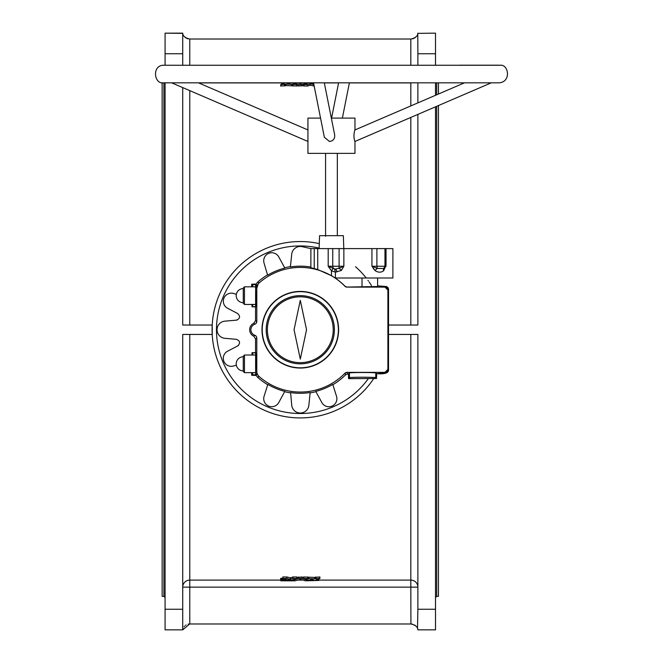<?xml version="1.0" encoding="UTF-8"?>
<svg xmlns="http://www.w3.org/2000/svg" width="663" height="663" viewBox="0 0 663 663"><rect width="100%" height="100%" fill="white"/><g stroke="black" fill="none" stroke-linecap="round" stroke-linejoin="round"><path stroke-width="0.99" d="M319.284 243.619A88.179 88.179 0 0 0 260.874 408.615A88.179 88.179 0 0 0 373.733 378.556M368.454 281.021A83.77 83.77 0 0 0 367.924 280.292M366.191 278.004A83.77 83.77 0 0 0 355.542 266.758M165.087 33.15L182.723 33.15L182.723 53.753L165.087 53.753L165.087 33.15L182.764 33.365M417.839 33.365L435.508 33.15L435.508 53.753L417.872 53.753L417.781 33.622M296.734 576.959L296.908 578.459L296.734 576.959L292.831 576.984L290.634 577.813L286.88 576.976L282.993 576.959L282.836 578.459L286.084 579.263L280.673 579.827L280.673 578.368L280.673 580.457L289.06 579.702L287.56 580.241L291.637 580.258L296.908 578.459L293.013 578.409L290.295 579.271L286.88 578.426L282.836 578.459L282.836 577.009M319.906 577.009L319.906 578.459L319.732 576.959L314.643 577.398L303.687 577.009L303.687 578.459L308.958 580.258L318.886 580.457L308.022 580.423L301.922 578.409L298.499 578.434L292.582 580.423L280.872 580.432M308.958 82.742L303.687 84.541L303.687 85.991L307.591 86.041L310.301 85.187L314.163 86.041M280.689 85.991L280.689 84.541L280.863 86.041L285.952 85.602L296.908 85.991L296.908 84.541L291.637 82.742M417.872 572.235L417.872 579.495M296.734 86.041L296.908 84.541L285.952 84.151L280.863 84.591L284.319 83.231M296.925 85.411L298.673 86.041L303.671 85.411M388.543 325.036L417.872 325.036L417.872 114.401M417.872 102.881L417.872 82.825M417.872 65.189L417.872 53.753M411.914 82.825A7.053 7.044 0 0 1 410.82 82.908L349.376 82.908M182.723 609.247L182.723 629.85L165.087 629.85L165.087 609.247L182.723 609.247L182.723 334.442L212.243 334.442L212.243 325.036L182.723 325.036L182.723 87.599M182.723 65.189L182.723 53.753M303.869 576.959L303.687 578.459L314.643 578.849L319.732 578.409L316.276 579.769M282.803 578.194L280.673 578.368M303.679 577.589L301.922 576.959L296.925 577.589M417.499 628.474L417.872 609.247L435.508 609.247L435.508 629.85L417.872 629.85C417.781 626.999 415.469 625.035 410.919 623.974L410.82 587.136L182.723 587.136A7.053 7.044 180 0 1 189.775 580.092L189.775 334.442M388.543 334.442L417.872 334.442L417.872 609.247M165.087 609.247L165.087 82.825M165.087 65.189L165.087 53.753M318.886 580.092L410.82 580.092A7.053 7.044 180 0 1 417.872 587.136L410.82 587.136L410.82 334.442M436.685 106.312L436.685 596.344L438.45 596.344L438.45 105.55M438.45 94.03L438.45 82.825M307.939 141.459L171.634 82.825L163.91 82.825L163.91 596.344L162.145 596.344L162.145 82.651M435.508 609.247L435.508 106.818M435.508 95.298L435.508 82.825M435.508 65.189L435.508 53.753M410.82 65.189L410.82 39.026L189.775 39.026L189.775 65.189M182.723 33.15C182.806 36.001 185.126 37.957 189.676 39.026L189.775 39.026M410.82 39.026L410.919 39.026C415.469 37.957 417.789 36.001 417.872 33.15M416.488 36.308L415.171 37.6M414.532 38.031L413.223 38.645M413.19 38.653L412.477 38.852M188.118 38.852L187.405 38.653M187.372 38.645L186.063 38.031M185.425 37.6L184.107 36.308M410.82 623.974L189.676 623.974L182.723 629.85L183.104 628.474M416.505 626.709L416.057 626.195M415.171 625.4L414.541 624.969M412.469 624.14L410.919 623.974M189.676 623.974L188.126 624.14M186.054 624.969L185.425 625.4M184.538 626.195L184.099 626.709M293.469 82.825L298.673 84.591L302.104 84.566L307.135 82.825M302.999 82.825L300.472 83.629L297.604 82.825M313.599 83.231L311.37 83.256L313.035 82.759M313.035 83.265L313.035 82.825M303.869 86.041L303.869 84.591L307.591 84.591L310.301 83.729L313.881 84.591L313.881 86.041M281.709 84.632L281.709 83.173L284.145 83.289M287.576 83.621L290.203 83.579L288.977 83.182L287.402 83.604M318.886 580.457L305.469 580.813L300.472 579.371L295.134 580.813L280.872 580.821L280.872 580.274M280.872 578.343L280.872 579.802M287.56 579.735L287.734 580.274M318.886 578.368L318.886 579.827L316.458 579.711M318.886 580.249L318.886 579.827M313.019 579.379L310.4 579.421L311.618 579.818L313.201 579.396M320.544 118.097L307.939 118.097L307.939 153.368L354.97 153.368L354.97 141.459M331.583 118.097L338.602 82.825L324.306 82.825L334.649 134.763C335.047 138.675 333.315 140.921 329.453 141.492L324.348 137.208L313.524 82.825L198.411 82.825L307.939 129.94M331.334 118.097L354.97 118.097L354.97 129.94M342.373 118.097L349.393 82.825L464.498 82.825L354.871 129.981C353.628 134.067 353.636 137.904 354.887 141.492L491.283 82.825L499.007 82.825C511.513 82.096 508.654 63.88 500.051 65.256L162.858 65.256C151.711 66.101 154.222 84.823 163.91 82.825L499.007 82.825M325.574 153.368L325.574 236.26M252.678 355.012L252.678 352.84L255.62 352.849L255.62 374.819L252.678 374.827L252.678 372.656M255.62 372.656L255.62 355.012L244.448 355.012L244.448 372.656L255.62 372.656M256.448 288.04L256.821 285.04L256.117 284.046L257.551 282.247L259.192 282.902A7.053 7.053 0 0 0 256.796 288.198L256.208 306.215L255.545 306.878L252.015 306.762L255.62 306.629L255.62 284.651L252.155 284.667L251.683 284.195L251.683 286.822M255.62 304.458L255.62 286.822L244.448 286.822L244.448 304.458L255.62 304.458M252.155 372.656L251.683 375.283L251.683 372.656M252.155 355.012L252.015 352.716L252.015 355.012M252.155 306.613L252.155 304.458M252.155 286.822L252.155 284.667M252.015 306.762L252.015 304.458M290.717 393.673L291.72 405.151A8.611 8.611 0 0 0 308.875 405.151L310.16 392.537A63.565 63.565 0 0 1 290.435 392.537M284.543 391.659A63.897 63.897 0 0 0 290.568 392.886M258.18 284.004L256.796 288.198L256.796 321.422A2.942 2.942 0 0 1 254.832 324.19L253.83 323.254A7.127 7.127 0 0 0 253.83 336.224L254.841 335.279A2.942 2.942 0 0 1 256.796 338.047L256.796 371.272A7.053 7.053 0 0 0 259.2 376.576L257.551 377.222A63.897 63.897 0 0 0 267.736 384.714M257.551 377.222L256.117 375.432L251.683 375.283M238.174 345.647L238.605 345.274M236.931 320.063L237.478 319.881M256.117 284.046L251.683 284.195M267.545 274.872A63.897 63.897 0 0 0 257.551 282.247M290.427 266.609A63.897 63.897 0 0 0 284.667 267.786M319.127 248.103A83.77 83.77 0 0 0 260.799 403.618A83.77 83.77 0 0 0 368.33 378.623M376.509 378.498L348.572 378.648L349.558 377.661A13.061 0.456 -0 0 1 362.611 377.222A13.061 0.456 -0 0 1 375.672 377.661L376.509 378.498L376.667 373.667M347.677 373.94L345.597 374.802L344.909 373.244A2.942 2.942 0 0 1 347.014 372.357L347.677 373.94L348.415 373.94L348.572 378.648M332.867 384.714A63.897 63.897 0 0 0 345.597 374.802M310.035 392.886A63.897 63.897 0 0 0 316.052 391.659M332.76 384.391A63.565 63.565 0 0 1 315.795 391.385L321.754 402.416A8.022 8.022 0 0 0 336.522 396.3L332.76 384.391M284.8 391.385A63.565 63.565 0 0 1 267.835 384.391L264.081 396.3A8.022 8.022 0 0 0 278.841 402.416L284.8 391.385M267.637 275.203A63.565 63.565 0 0 1 284.833 268.076L278.775 256.929A8.022 8.022 0 0 0 264.04 263.037L267.637 275.203M259.2 376.576A62.314 62.314 0 0 0 344.909 373.244L347.014 372.357L384.954 372.357A2.942 2.942 0 0 0 387.896 369.415L387.896 290.054A2.942 2.942 0 0 0 384.954 287.112L347.014 287.112L344.934 286.176L347.014 287.112A2.942 2.942 0 0 1 344.909 286.225A62.314 62.314 0 0 0 259.2 282.894M317.726 269.551L310.881 267.719L310.881 248.608L317.726 248.608L317.726 269.551L331.459 275.709A62.363 62.363 0 0 1 344.934 286.176M310.881 248.608L302.171 246.669A8.611 8.611 0 0 0 291.737 254.178L290.394 266.949A63.565 63.565 0 0 1 310.881 267.056M253.83 336.224L255.545 338.892L255.545 352.592L252.015 352.716M256.117 375.432L256.821 374.429L256.208 353.255L255.545 352.592M319.11 248.608L319.566 235.672L343.351 235.672L343.799 248.608M317.726 248.608L392.894 248.608L392.894 278.004L335.387 278.004L335.387 272.12L331.459 270.819L328.193 266.244L335.014 269.12L338.892 268.374L343.857 266.244L341.321 270.496L335.387 272.12M377.603 278.004L377.603 286.515L347.039 287.062M369.167 282.04A83.77 83.77 0 0 1 371.462 285.538M373.385 268.59L375.15 270.653C378.333 272.675 381.192 272.675 383.711 270.653C381.192 272.675 378.341 272.675 375.15 270.653L371.935 266.244L377.413 268.449L383.877 268.449M385.468 266.609L383.711 270.653A2.942 1.666 -136 0 1 383.554 268.747M300.298 362.661A32.918 32.918 0 0 1 271.789 313.276A32.918 32.918 0 0 1 328.807 313.276A32.918 32.918 0 0 1 300.298 362.661M300.298 291.67A38.064 38.064 0 0 0 267.33 348.771A38.064 38.064 0 0 0 333.265 348.771A38.064 38.064 0 0 0 300.298 291.67M255.545 306.878L255.545 320.577L253.83 323.254M388.526 370.053L388.543 289.391L388.526 370.053A2.942 2.934 135 0 1 385.593 372.996L384.954 372.357L387.896 369.424L388.526 370.053M348.415 373.94L349.393 372.954A13.227 0.464 -0 0 1 362.611 372.515A13.227 0.464 -0 0 1 375.83 372.954L376.543 373.667L385.593 372.996M254.832 324.19A5.876 5.876 0 0 0 254.832 335.279L255.968 336.008M300.298 291.422A38.313 38.313 0 0 0 267.123 348.895A38.313 38.313 0 0 0 333.481 348.895A38.313 38.313 0 0 0 300.298 291.422M300.298 363.83A34.095 34.095 0 0 1 270.769 312.687A34.095 34.095 0 0 1 329.826 312.687A34.095 34.095 0 0 1 300.298 363.83M294.049 329.735L300.298 359.131L306.546 329.735L300.298 300.339L294.049 329.735M385.593 286.482L384.954 287.112L387.896 290.054L388.526 289.416A2.942 2.934 45 0 0 385.593 286.482L377.603 285.836L386.595 286.582L388.046 287.742L388.543 289.391M255.545 338.892L256.796 338.047L256.656 337.152M255.968 323.469L256.796 321.422L255.545 320.577M383.662 268.614L384.954 266.244L386.04 266.244L386.04 248.608M341.321 270.496A2.942 1.55 43.5 0 0 338.892 268.374A2.942 0.655 -90 0 0 339.1 266.244L339.1 248.608M333.075 268.532L331.459 270.819L331.459 275.709M336.821 271.996A2.942 2.395 98.5 0 0 335.014 269.12A2.942 2.884 -90 0 1 332.735 266.244L343.857 266.244L343.857 248.608M334.5 269.07L335.387 271.855M376.899 248.608L376.899 266.244A2.942 1.541 -90 0 0 377.413 268.449A2.942 1.003 -50.9 0 0 375.15 270.653M252.155 374.81L252.678 374.827M252.678 352.84L252.155 352.857M236.343 294.339L233.732 293.518A8.022 8.022 0 0 0 227.616 308.278L237.677 313.516C240.561 316.392 240.122 318.605 236.359 320.154L224.89 321.157A8.611 8.611 0 0 0 224.89 338.312L236.359 339.315C240.122 340.865 240.561 343.078 237.677 345.953L227.616 351.191A8.022 8.022 0 0 0 233.732 365.959L236.343 365.139M244.448 286.822L243.271 287.999L243.271 303.281L244.448 304.458M244.448 372.656L243.271 371.479L243.271 356.188L244.448 355.012M410.82 325.036L410.82 117.434M410.82 105.914L410.82 82.825M338.586 82.908L324.331 82.908M302.709 82.908L297.894 82.908M281.709 82.908L198.61 82.908M189.775 325.036L189.775 90.632M189.775 623.974L189.775 580.092L280.673 580.092M297.894 580.092L302.709 580.092M436.685 94.792L436.685 82.825M298.499 86.016L298.499 84.566M298.673 86.041L298.673 84.591M301.922 86.041L301.922 84.591M302.104 86.016L302.104 84.566M307.591 86.041L307.591 84.591M307.765 86.016L307.765 84.566M309.961 85.187L309.961 83.737M310.301 85.187L310.301 83.729M313.723 86.024L313.723 84.574M281.899 84.657L281.899 83.198M284.593 86.041L284.593 84.591M284.767 86.016L284.767 84.566M285.778 85.618L285.778 84.168M285.952 85.602L285.952 84.151M291.645 85.602L291.645 84.151M291.819 85.618L291.819 84.168M292.831 86.016L292.831 84.566M293.013 86.041L293.013 84.591M288.977 83.621L288.977 83.182M288.62 83.621L288.62 83.182M308.022 579.984L308.022 580.423M302.104 576.984L302.104 578.434M301.922 576.959L301.922 578.409M298.673 576.959L298.673 578.409M298.499 576.984L298.499 578.434M292.582 579.984L292.582 580.423M293.013 576.959L293.013 578.409M292.831 576.984L292.831 578.434M290.634 577.813L290.634 579.263M290.295 577.813L290.295 579.271M286.88 576.976L286.88 578.426M286.714 576.959L286.714 578.409M282.131 578.335L282.131 579.785M281.966 578.343L281.966 579.802M318.696 578.343L318.696 579.802M316.011 576.959L316.011 578.409M315.828 576.984L315.828 578.434M314.817 577.382L314.817 578.832M314.643 577.398L314.643 578.849M308.95 577.398L308.95 578.849M308.776 577.382L308.776 578.832M307.765 576.984L307.765 578.434M307.591 576.959L307.591 578.409M311.618 579.379L311.618 579.818M311.975 579.379L311.975 579.818M384.954 248.608L384.954 266.244L371.935 266.244L371.935 248.608M362.023 287.062L362.023 278.004M314.229 268.548L314.229 248.608M332.735 248.608L332.735 266.244L328.193 266.244L328.193 248.608M349.558 377.661L349.393 372.954M375.672 377.661L375.83 372.954M256.208 306.215L255.62 306.198M256.821 285.04L255.62 285.082M256.208 353.255L255.62 353.28M256.821 374.429L255.62 374.388M252.678 306.629L252.678 304.458M252.678 286.822L252.678 284.642M163.91 596.344L165.087 597.52M436.685 596.344L435.508 597.52M313.052 83.265L313.052 82.825M303.671 86.008L303.671 84.557M280.673 86.008L280.673 84.557M296.925 86.008L296.925 84.557M287.543 579.735L287.543 580.249M296.925 576.992L296.925 578.443M282.803 576.992L282.803 578.443M319.922 576.992L319.922 578.443M303.679 576.992L303.679 578.443M459.608 65.189L499.007 65.189M337.334 153.368L337.334 235.672M376.543 373.667C384.532 374.28 388.526 373.087 388.543 370.087M243.271 288.587A7.053 7.053 0 0 0 236.219 295.64A7.053 7.053 0 0 0 243.271 302.693M243.271 356.777A7.053 7.053 0 0 0 236.219 363.83A7.053 7.053 0 0 0 243.271 370.89"/></g></svg>
